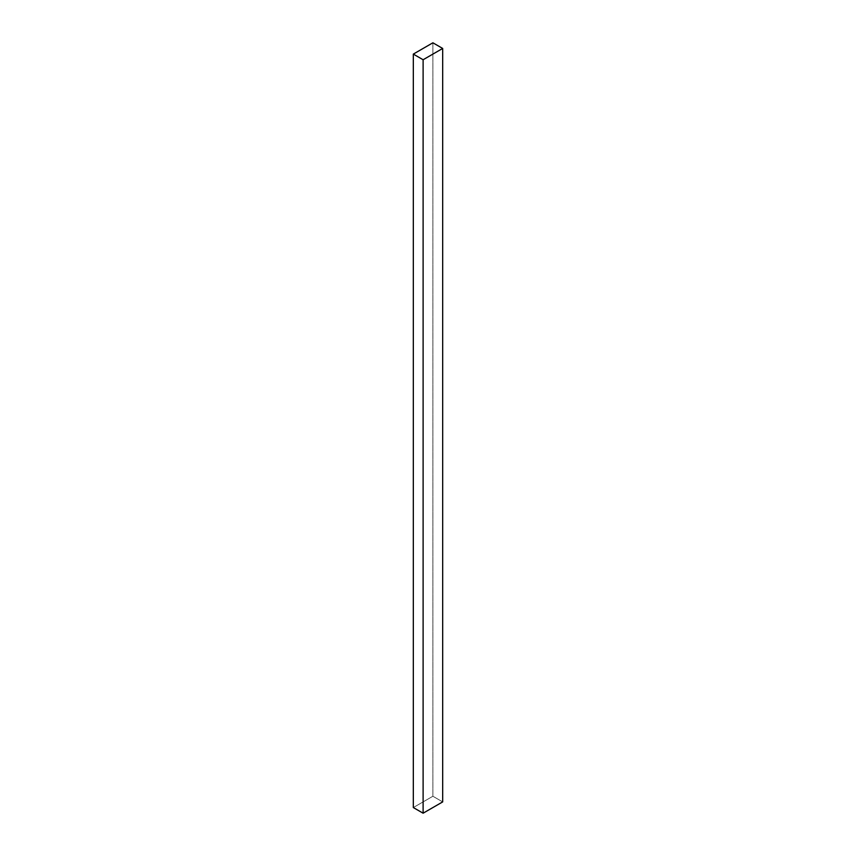 <?xml version="1.0" encoding="UTF-8"?>
<svg xmlns="http://www.w3.org/2000/svg" width="856" height="856" viewBox="0 0 856 856"><rect width="100%" height="100%" fill="white"/><g stroke="black" fill="none" stroke-linecap="round" stroke-linejoin="round"><path stroke-width="0.64" stroke-dasharray="4.28 3.21" d="M432.89 42.8L432.89 796.251L442.68 801.901L432.89 796.251L432.89 42.8M413.32 807.55L432.89 796.251L413.32 807.55"/><path stroke-width="1.28" d="M442.68 801.901L442.68 48.45L432.89 42.8L413.32 54.099L413.32 807.55L413.32 54.099L423.11 59.749L423.11 813.2L413.32 807.55L423.11 813.2L423.11 59.749L442.68 48.45L442.68 801.901L423.11 813.2L442.68 801.901M442.68 48.45L432.89 42.8L413.32 54.099L423.11 59.749L442.68 48.45"/></g></svg>

